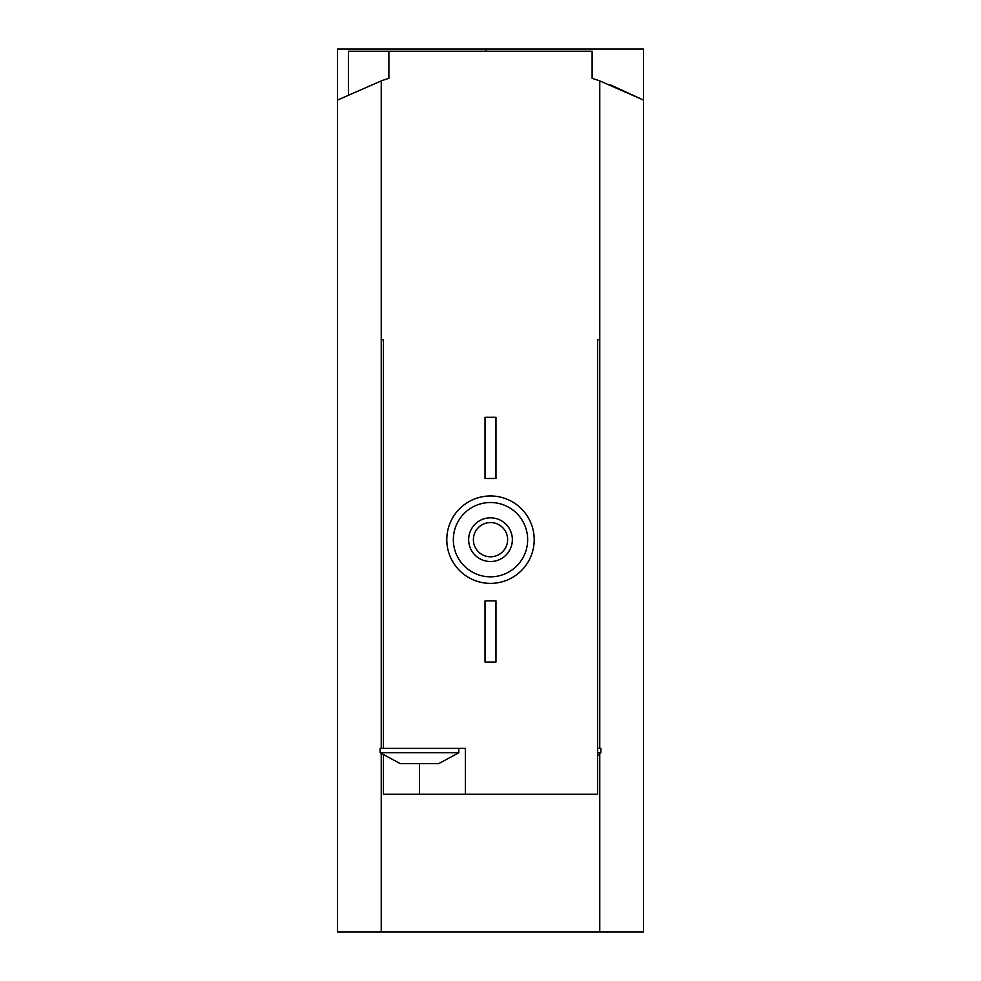 <?xml version="1.0" encoding="UTF-8"?>
<svg xmlns="http://www.w3.org/2000/svg" width="981" height="981" viewBox="0 0 981 981"><rect width="100%" height="100%" fill="white"/><g stroke="black" fill="none" stroke-linecap="round" stroke-linejoin="round"><path stroke-width="1.47" d="M610.685 84.991L643.475 100.05L643.475 49.05L337.525 49.05L337.525 100.05L381.229 80.908A327.813 327.813 0 0 1 388.881 78.308L388.881 51.233L592.119 51.233L592.119 78.308A327.813 327.813 0 0 1 599.771 80.908L643.475 100.05L643.475 931.95L381.229 931.95L381.229 753.751M402.909 763.672L400.358 763.672L380.138 752.746L458.814 752.746L438.593 763.672L402.909 763.672M383.412 755.578L383.412 794.267L597.588 794.267L597.588 339.708L599.771 339.708L599.771 748.38M381.229 80.908L381.229 339.708L383.412 339.708L383.412 748.38L465.362 748.38L465.362 794.267M599.771 80.908L599.771 339.708L597.588 339.708M599.771 753.751L599.771 931.95M337.525 100.05L337.525 931.95L381.229 931.95M381.229 748.38L381.229 339.708L383.412 339.708M453.345 539.673A37.155 37.155 0 0 1 509.078 507.496A37.155 37.155 0 0 1 509.078 571.849A37.155 37.155 0 0 1 453.345 539.673M468.648 539.673A21.852 21.852 0 0 1 501.426 520.739A21.852 21.852 0 0 1 501.426 558.594A21.852 21.852 0 0 1 468.648 539.673M446.796 539.673A43.704 43.704 0 0 1 512.352 501.818A43.704 43.704 0 0 1 512.352 577.527A43.704 43.704 0 0 1 446.796 539.673M473.382 539.673A17.118 17.118 0 0 1 499.059 524.847A17.118 17.118 0 0 1 499.059 554.498A17.118 17.118 0 0 1 473.382 539.673M485.031 600.863L495.969 600.863L495.969 662.052L485.031 662.052L485.031 600.863M485.031 417.293L495.969 417.293L495.969 478.483L485.031 478.483L485.031 417.293M388.881 51.233L348.451 51.233L348.451 94.544M597.588 752.746L600.863 752.746L600.863 748.38L597.588 748.38M383.412 748.38L380.138 748.38L380.138 752.746M419.476 794.267L419.476 763.672M486.135 49.05L486.135 51.233M600.863 752.746L597.588 755.578M458.814 748.38L458.814 752.746"/></g></svg>
